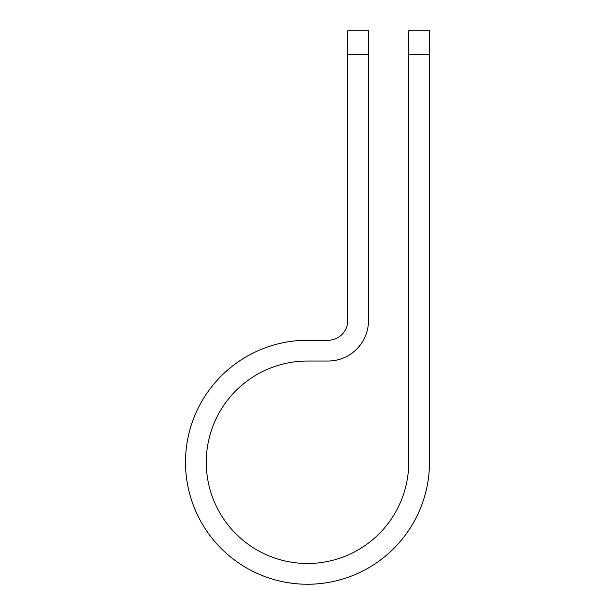 <?xml version="1.0" encoding="UTF-8"?>
<svg xmlns="http://www.w3.org/2000/svg" width="615" height="615" viewBox="0 0 615 615"><rect width="100%" height="100%" fill="white"/><g stroke="black" fill="none" stroke-linecap="round" stroke-linejoin="round"><path stroke-width="0.92" d="M408.729 54.428L408.729 30.75L429.493 30.75L429.493 54.428L408.729 54.428L408.729 462.257A101.229 101.229 0 0 1 307.5 563.486A101.229 101.229 0 0 1 206.271 462.257A101.229 101.229 0 0 1 307.5 361.036L328.003 361.036A40.49 40.49 0 0 0 368.493 320.546L368.493 54.428L347.729 54.428L347.729 30.75L368.493 30.75L368.493 54.428M347.729 54.428L347.729 320.546A19.726 19.726 0 0 1 328.003 340.272L307.5 340.272A121.993 121.993 0 0 0 185.507 462.257A121.993 121.993 0 0 0 307.5 584.25A121.993 121.993 0 0 0 429.493 462.257L429.493 54.428"/></g></svg>
